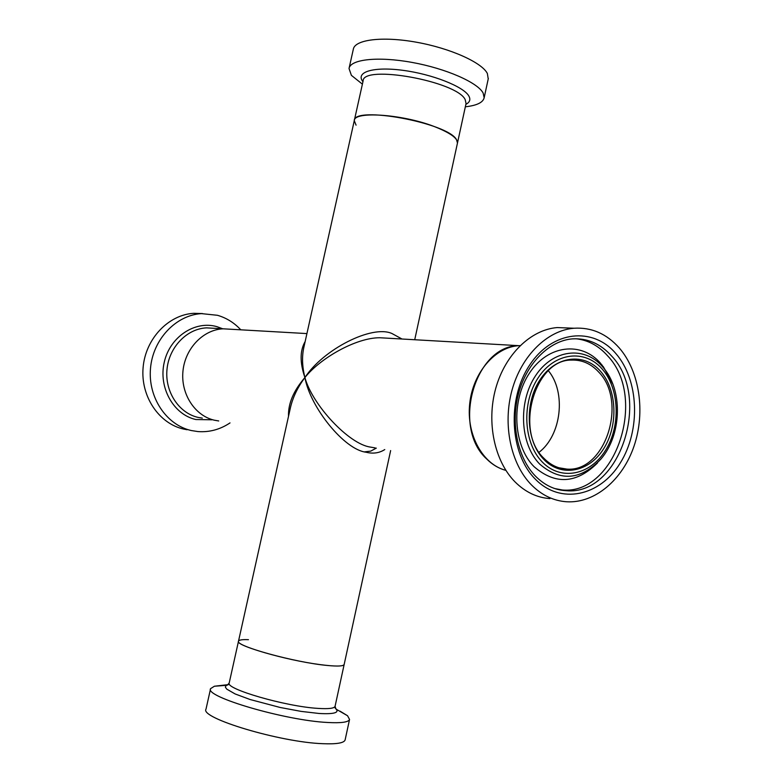<?xml version="1.0" encoding="UTF-8"?>
<svg xmlns="http://www.w3.org/2000/svg" width="783" height="783" viewBox="0 0 783 783"><rect width="100%" height="100%" fill="white"/><g stroke="black" fill="none" stroke-linecap="round" stroke-linejoin="round"><path stroke-width="1.17" d="M344.187 664.366L344.148 664.522C343.062 666.539 334.889 666.548 319.63 664.542C285.541 660.118 234.861 645.319 238.512 641.15C234.176 645.721 295.377 662.643 327.392 665.472C337.855 666.47 343.434 666.157 344.148 664.522L344.187 664.366M384.766 449.559C379.275 453.093 373.021 453.974 366.013 452.212C344.471 449.736 310.274 407.591 304.91 377.553C312.319 404.958 349.071 444.313 370.457 447.093L375.165 447.905M230.828 329.251L223.145 328.811C203.198 329.633 185.042 348.494 182.948 371.24C180.667 393.957 194.898 415.773 214.317 420.197L218.721 420.96M414.726 339.734L457.468 143.044C457.801 138.562 450.959 133.413 436.924 127.6C405.604 114.514 353.896 110.511 354.278 120.66L356.069 125.153M379.784 337.747L389.562 338.305L379.765 337.747C356.128 337.669 320.345 358.085 304.91 377.553C323.252 349.375 371.984 324.534 391.94 333.509L401.982 339.01M520 345.743L518.875 345.675C495.091 346.957 472.815 372.777 469.692 403.871C466.345 434.947 482.857 464.534 505.877 470.368C498.742 468.459 492.331 464.652 486.625 458.936C451.399 427.107 475.154 345.313 518.875 345.675L520.127 345.616M539.086 452.271C561.48 435.162 566.354 392.459 548.394 370.741C566.354 392.459 561.48 435.162 539.086 452.271M466.012 103.728L457.468 143.044L456.509 139.668C448.072 122.862 353.299 105.411 354.278 120.66L303.716 347.995C301.837 356.999 302.238 366.845 304.91 377.553C299.781 362.588 299.86 350.588 305.155 341.535M288.516 416.321C288.056 403.666 293.517 390.737 304.91 377.553C297.726 387.174 292.911 397.177 290.464 407.551L238.512 641.15C239.011 639.917 242.329 639.427 248.446 639.682M376.32 448.111L370.731 451.125L364.594 451.85M240.792 329.819C234.234 322.743 226.453 317.898 217.468 315.295L201.485 313.621C175.93 315.089 152.871 339.391 150.493 368.441C147.87 397.47 166.427 425.042 191.326 430.542L197.982 431.58C209.462 432.392 220.14 429.505 230.016 422.908M202.543 313.562L193.724 313.317C168.345 314.766 145.462 338.824 143.103 367.579C140.509 396.315 158.939 423.623 183.682 429.084L187.117 429.74M306.916 333.587L223.145 328.811C203.198 329.633 185.042 348.494 182.948 371.24C180.667 393.957 194.898 415.773 214.317 420.197M465.347 106.791C476.759 105.548 483.033 102.534 484.158 97.758L483.14 93.04C477.659 82.469 445.86 68.493 411.946 62.395C378.003 56.2 350.373 59.302 349.022 68.493L351.391 75.344L362.402 84.153M488.23 78.946L487.369 73.514C481.985 62.523 450.294 48.243 416.39 42.213C382.466 36.077 354.777 39.6 353.329 49.221L349.11 68.121M226.404 685.34L214.405 686.231L210.588 688.639C204.157 696.655 285.129 720.477 327.539 722.474C341.173 723.238 348.513 722.229 349.551 719.45L347.554 715.75L340.057 711.17M210.539 688.854L206.017 709.104C199.391 717.962 280.324 742.343 322.919 743.693C336.621 744.261 344.011 743.018 345.107 739.974L345.176 739.661M549.979 498.605C536.972 497.675 525.324 492.106 515.048 481.907C494.513 461.226 486.263 422.487 495.698 388.505C505.094 354.503 530.776 329.672 557.183 327.568L569.476 328.048M619.275 347.965C639.613 371.416 645.554 411.985 634.132 445.84C622.769 479.695 594.884 503.528 566.569 501.766C553.483 500.846 541.758 495.208 531.422 484.883C510.77 463.918 502.49 424.601 512.023 390.11C521.517 355.58 547.405 330.367 573.988 328.234C591.537 327.167 606.639 333.754 619.275 347.965M597.537 462.929C576.425 483.777 555.245 485.01 533.996 466.609C513.09 445.547 510.819 400.779 529.553 372.972C547.983 344.843 581.426 341.134 600.561 363.263L608.734 375.4L601.824 364.761M222.734 328.791L216.871 326.648C194.967 320.296 169.911 336.807 164.264 362.216C158.283 387.546 173.474 414.559 195.819 419.522L211.987 419.796M214.17 328.302L206.595 327.871C186.922 328.664 169.04 347.133 166.994 369.4C164.763 391.647 178.808 413.023 197.962 417.378L202.308 418.132M465.885 104.335C469.8 102.279 470.789 99.519 468.87 96.055C463.751 86.6 432.187 74.111 402.716 70.304C373.148 66.359 355.13 72.114 362.95 81.706M466.051 103.542L465.2 99.656C457.135 81.285 362.47 64.235 363.087 81.06L354.337 120.396M229.194 683.03L227.442 685.037L228.284 684.626L225.915 685.693L225.387 687.21L226.767 689.128L235.135 693.953L250.09 699.513L280.226 707.489L301.152 711.395L319.102 713.479C334.439 714.311 339.92 712.618 335.535 708.4L335.163 708.086M238.482 641.277L229.223 682.884C224.594 688.766 285.736 706.55 318.035 708.39C328.576 709.075 334.263 708.4 335.065 706.344L335.104 706.149M575.916 338.745C588.092 340.076 598.633 345.743 607.539 355.756C647.864 397.451 615.595 495.463 562.057 489.962L566.021 490.677C554.795 490.08 544.635 485.264 535.562 476.23C517.592 458.026 510.262 423.123 518.796 392.684C527.292 362.157 550.067 340.497 572.51 338.873C587.622 338.08 600.649 343.786 611.601 356.001C651.965 397.842 619.637 496.177 566.021 490.677L554.932 488.602M615.761 353.446C639.036 379.921 640.885 430.151 620.224 463.066C599.915 496.334 560.344 504.996 535.19 479.01C509.704 453.543 506.885 398.743 529.768 364.878C552.289 330.602 592.829 326.501 615.761 353.446M603.262 366.581L604.956 369.635C623.072 392.968 621.144 435.495 601.041 458.916C580.917 480.204 560.462 481.917 539.673 464.065C520.02 444.167 517.906 402.002 535.523 375.771C552.857 349.228 584.353 345.636 602.401 366.513L604.956 369.635L612.854 384.15M602 368.803C619.49 388.358 620.958 426.011 605.416 450.509C590.137 475.271 560.648 481.261 542.169 461.882C523.465 442.884 521.468 402.726 538.234 377.7C554.726 352.389 584.754 348.905 602 368.803M559.228 467.862L566.872 469.095C558.338 468.753 550.694 465.161 543.931 458.309C514.088 430.719 535.22 359.152 571.531 360.092C582.033 359.71 591.126 363.743 598.829 372.199C627.956 401.865 605.132 472.492 566.872 469.095L558.896 467.764M600.463 371.201C617.053 389.709 618.462 425.443 603.713 448.659C589.207 472.129 561.254 477.747 543.784 459.376C526.098 441.367 524.219 403.382 540.064 379.696C555.666 355.727 584.089 352.36 600.463 371.201M562.057 489.962L558.543 489.62L562.057 489.962M347.554 715.75L335.995 709.095L335.065 706.344L390.639 450.577M518.875 345.675L379.765 337.747M214.18 328.302L223.145 328.811M193.724 313.317L201.485 313.621M488.338 78.427L484.158 97.758M345.107 739.974L349.551 719.45M228.284 684.626L214.405 686.231M573.988 328.234L557.183 327.568"/></g></svg>
